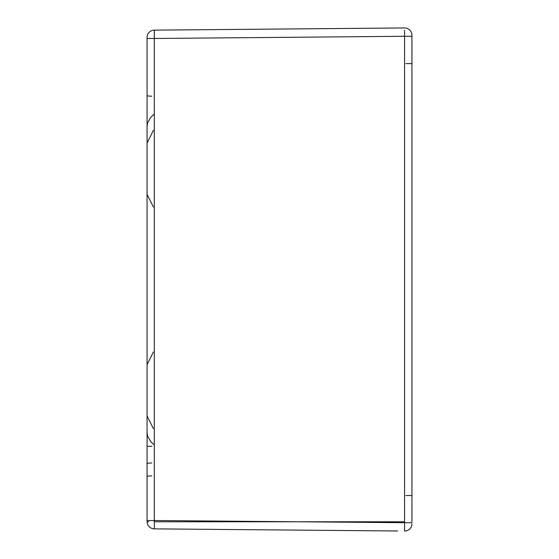 <?xml version="1.0" encoding="UTF-8"?>
<svg xmlns="http://www.w3.org/2000/svg" width="559" height="559" viewBox="0 0 559 559"><rect width="100%" height="100%" fill="white"/><g stroke="black" fill="none" stroke-linecap="round" stroke-linejoin="round"><path stroke-width="0.84" d="M397.68 530.987L154.305 528.863L397.68 530.987M147.073 521.778A7.302 7.302 0 0 0 154.305 528.863L154.298 521.778L297.542 521.778L404.569 522.707L404.569 36.293L411.934 36.293L411.934 35.252A7.302 7.302 0 0 0 404.569 27.95L154.305 30.137A7.302 7.302 0 0 0 147.066 37.432L147.066 521.568A7.302 7.302 180 0 0 147.073 521.778L148.904 521.778M411.934 521.778L411.934 36.293M148.876 521.778L148.016 521.778M147.066 463.544A5.213 0.559 180 0 1 151.831 462.985A5.213 0.559 0 0 0 147.066 463.544M147.066 446.306L151.831 446.306L147.066 446.306M151.831 96.176A5.213 0.559 -0 0 1 147.066 95.617M147.066 476.457A5.213 0.559 0 0 1 151.831 475.898M411.934 522.707L404.569 522.707L404.569 531.05A7.302 7.302 0 0 0 411.934 523.748M405.869 495.547L411.934 495.547M405.869 63.614L411.934 63.614M404.569 521.778L297.542 521.778L154.305 520.527L154.305 38.473L404.569 36.293L404.541 30.375M154.298 521.778L154.305 520.527L147.066 520.527M147.066 38.473L154.305 38.473L154.305 30.137M404.541 30.41L404.569 36.293M147.066 143.083L153.376 130.359M147.066 194.301L153.376 207.026L147.066 194.301M147.066 126.215L147.576 122.882L150.832 117.229L153.564 114.679L150.832 117.229L147.576 122.882L147.066 126.215M147.066 364.699L153.376 351.974L147.066 364.699M153.564 444.321L150.832 441.771L147.576 436.118L147.066 432.785L147.576 436.118M147.066 415.917L153.376 428.641"/></g></svg>
